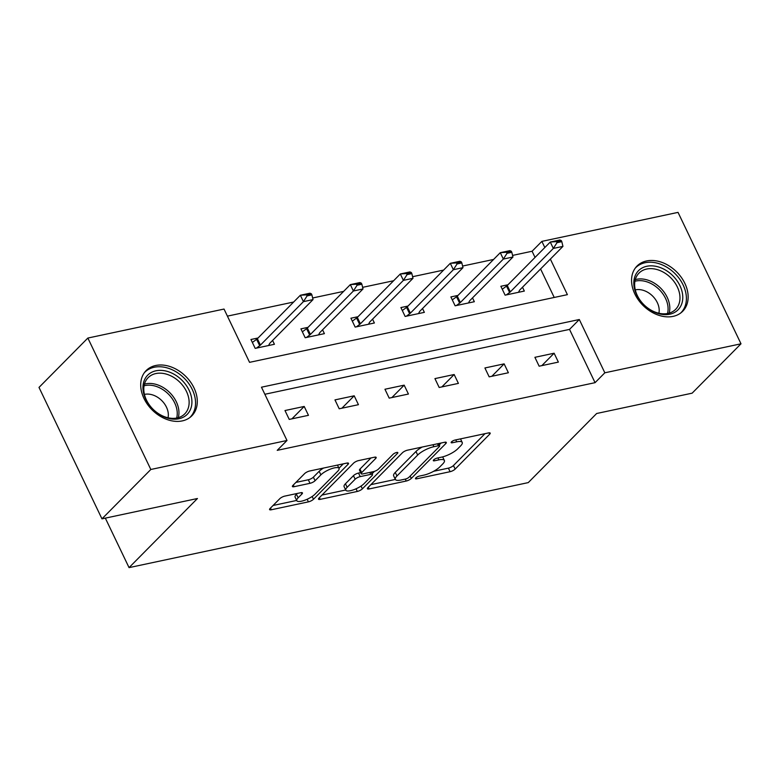 <?xml version="1.0" encoding="UTF-8"?>
<svg xmlns="http://www.w3.org/2000/svg" width="780" height="780" viewBox="0 0 780 780"><rect width="100%" height="100%" fill="white"/><g stroke="black" fill="none" stroke-linecap="round" stroke-linejoin="round"><path stroke-width="1.17" d="M415.818 477.925A2.827 0.829 154.4 0 0 415.467 478.676A2.827 0.829 154.4 0 0 416.676 478.813L450.099 471.695A4.046 1.19 154.4 0 0 455.159 469.082L489.684 434.197A4.046 1.19 154.4 0 0 490.191 433.124A4.046 1.19 154.4 0 0 488.456 432.929L455.042 440.047A2.827 0.829 154.4 0 0 451.503 441.87A2.827 0.829 154.4 0 0 451.152 442.63A2.827 0.829 154.4 0 0 452.361 442.757L456.68 441.841A12.948 3.802 154.4 0 1 462.218 442.445A12.948 3.802 154.4 0 1 460.61 445.897L457.733 448.802A12.948 3.802 154.4 0 1 441.529 457.148L437.209 458.075A2.827 0.829 154.4 0 0 433.66 459.898A2.827 0.829 154.4 0 0 433.31 460.648A2.827 0.829 154.4 0 0 434.519 460.785L438.848 459.869A12.948 3.802 154.4 0 1 444.376 460.473A12.948 3.802 154.4 0 1 442.767 463.924L439.891 466.83A12.948 3.802 154.4 0 1 423.686 475.176L419.367 476.092A2.827 0.829 154.4 0 0 415.818 477.925M155.727 365.488A32.146 23.741 -135.3 0 1 190.388 381.81A32.146 23.741 -135.3 0 1 191.851 415.798A32.146 23.741 -135.3 0 1 182.276 420.898A32.146 23.741 -135.3 0 1 147.615 404.576A32.146 23.741 -135.3 0 1 146.153 370.578A32.146 23.741 -135.3 0 1 155.727 365.488M646.581 260.959A32.146 23.741 -135.3 0 1 681.242 277.28A32.146 23.741 -135.3 0 1 682.695 311.279A32.146 23.741 -135.3 0 1 673.13 316.368A32.146 23.741 -135.3 0 1 638.469 300.056A32.146 23.741 -135.3 0 1 637.006 266.058A32.146 23.741 -135.3 0 1 646.581 260.959M284.827 496.099A4.046 1.19 154.4 0 0 279.767 498.712L270.075 508.501A4.046 1.19 154.4 0 0 269.578 509.574A4.046 1.19 154.4 0 0 271.303 509.769L308.412 501.862A4.046 1.19 154.4 0 0 313.482 499.258L348.007 464.373A4.046 1.19 154.4 0 0 348.514 463.291A4.046 1.19 154.4 0 0 346.778 463.106L309.67 471.003A4.046 1.19 154.4 0 0 304.61 473.616L292.91 485.433A4.046 1.19 154.4 0 0 292.402 486.515A4.046 1.19 154.4 0 0 294.128 486.7L310.011 483.317A4.046 1.19 154.4 0 0 315.081 480.714L320.882 474.854A10.822 3.178 154.4 0 1 331.285 468.78A10.822 3.178 154.4 0 1 339.046 468.38A10.822 3.178 154.4 0 1 337.701 471.266L314.974 494.237A10.822 3.178 154.4 0 1 304.57 500.302A10.822 3.178 154.4 0 1 296.8 500.701A10.822 3.178 154.4 0 1 298.145 497.815L301.938 493.994A4.046 1.19 154.4 0 0 302.445 492.911A4.046 1.19 154.4 0 0 300.709 492.726L284.827 496.099M535.041 257.41L532.087 251.248L541.866 241.381L678.034 212.374L741 343.805L692.143 393.169L596.661 413.498L528.265 482.606L129.051 567.625L197.447 498.508L101.965 518.846L150.823 469.482L87.857 338.052L224.026 309.055L249.551 362.339L567.392 294.655L550.358 259.096M741 343.805L604.832 372.801L579.306 319.517L261.466 387.202L286.991 440.485L150.823 469.482M286.991 440.485L277.222 450.352L595.062 382.668L604.832 372.801M367.887 487.675A4.046 1.19 154.4 0 0 367.38 488.748A4.046 1.19 154.4 0 0 369.115 488.943L406.224 481.036A4.046 1.19 154.4 0 0 411.284 478.433L445.819 443.547A4.046 1.19 154.4 0 0 446.316 442.465A4.046 1.19 154.4 0 0 444.59 442.27L407.482 450.177A4.046 1.19 154.4 0 0 402.412 452.78L367.887 487.675M357.318 491.449L320.209 499.356A4.046 1.19 154.4 0 1 318.484 499.161A4.046 1.19 154.4 0 1 318.981 498.089L353.515 463.203A4.046 1.19 154.4 0 1 358.576 460.59L374.459 457.207A4.046 1.19 154.4 0 1 376.184 457.402A4.046 1.19 154.4 0 1 375.687 458.474L361.676 472.622A4.046 1.19 154.4 0 0 361.179 473.704A4.046 1.19 154.4 0 0 362.905 473.899L373.444 471.647A4.046 1.19 154.4 0 0 378.505 469.043L393.081 454.311A2.827 0.829 154.4 0 1 395.811 452.722A2.827 0.829 154.4 0 1 397.839 452.624A2.827 0.829 154.4 0 1 397.488 453.375L362.378 488.845A4.046 1.19 154.4 0 1 357.318 491.449L356.05 488.797M105.329 518.125L129.051 567.625M595.062 382.668L569.527 329.394L264.859 394.27M554.112 353.223L534.895 357.318L539.146 366.2L558.373 362.105L554.112 353.223L541.846 365.625M504.133 363.87L484.906 367.965L489.167 376.847L508.384 372.752L504.133 363.87L491.858 376.272M454.155 374.517L434.928 378.612L439.179 387.485L458.406 383.389L454.155 374.517L441.88 386.909M404.167 385.154L384.95 389.249L389.2 398.131L408.427 394.036L404.167 385.154L391.901 397.556M354.188 395.801L334.961 399.896L339.212 408.779L358.439 404.683L354.188 395.801L341.913 408.203M304.2 406.448L284.983 410.534L289.234 419.416L308.461 415.321L304.2 406.448L291.935 418.84M532.087 251.248L512.567 255.411M493.584 259.447L462.589 266.048M443.596 270.094L412.601 276.695M393.617 280.741L362.622 287.342M343.639 291.379L312.644 297.979M293.651 302.026L227.419 316.134M554.229 297.463L540.579 268.973M507.975 284.768L500.858 286.279L505.108 295.162L524.335 291.067L522.502 287.245M457.997 295.406L450.869 296.927L455.13 305.799L474.347 301.714L472.514 297.882M408.008 306.052L400.891 307.564L405.142 316.446L424.369 312.351L422.536 308.529M358.03 316.7L350.912 318.211L355.163 327.093L374.39 322.998L372.557 319.176M308.041 327.337L300.924 328.858L305.185 337.73L324.402 333.645L322.569 329.813M258.063 337.984L250.945 339.495L255.197 348.377L274.423 344.282L272.59 340.46M101.965 518.846L39 387.416L87.857 338.052M544.82 247.543L541.866 241.381M569.527 329.394L579.306 319.517M444.376 460.473L442.679 456.924A12.948 3.802 154.4 0 0 442.66 456.885M460.512 438.896A12.948 3.802 154.4 0 0 460.512 438.886L462.218 442.445M433.66 471.276L448.393 468.146A4.046 1.19 154.4 0 0 453.453 465.533L484.994 433.67M439.218 444.941L441.119 443.011M370.88 484.653L395.363 479.437M405.454 479.056A2.827 0.829 154.4 0 0 408.993 477.233L439.306 446.608A2.827 0.829 154.4 0 0 439.657 445.858A2.827 0.829 154.4 0 0 438.448 445.721L433.885 446.696A12.948 3.802 154.4 0 0 417.68 455.042L396.962 475.976A12.948 3.802 154.4 0 0 395.353 479.427A12.948 3.802 154.4 0 0 400.891 480.031L405.454 479.056M422.204 447.037A12.948 3.802 154.4 0 0 415.974 451.493L417.68 455.042M395.353 479.427L393.656 475.868A12.948 3.802 154.4 0 1 395.265 472.417L415.974 451.493M345.715 490.006L321.974 495.066M370.988 457.948L359.98 469.072A4.046 1.19 154.4 0 0 359.473 470.155L361.179 473.704M374.468 471.364L372.099 473.752M347.149 487.305A10.822 3.178 154.4 0 0 345.803 490.191A10.822 3.178 154.4 0 0 353.564 489.791A10.822 3.178 154.4 0 0 363.977 483.727L371.982 475.634A4.046 1.19 154.4 0 0 372.489 474.552A4.046 1.19 154.4 0 0 370.753 474.367L360.223 476.609A4.046 1.19 154.4 0 0 355.154 479.212L347.149 487.305L345.442 483.756A10.822 3.178 154.4 0 0 344.097 486.642L345.803 490.191M345.442 483.756L353.457 475.663A4.046 1.19 154.4 0 1 358.517 473.06L360.652 472.602M296.8 500.701L295.103 497.152A10.822 3.178 154.4 0 1 296.449 494.267L297.248 493.457M323.564 468.049A10.822 3.178 154.4 0 0 319.176 471.296L320.882 474.854M295.893 482.41L308.315 479.768A4.046 1.19 154.4 0 0 313.375 477.165L319.176 471.296M338.978 468.224L343.317 463.837M273.068 505.479L296.683 500.448M518.486 292.315L519.509 290.384A4.124 1.209 -25.6 0 1 519.948 289.819L562.946 246.382L553.332 248.43L510.334 291.866A4.124 1.209 -25.6 0 1 509.593 292.5L506.337 294.898M556.998 242.687L561.805 241.663L561.288 240.591L556.491 241.615L556.998 242.687L553.332 248.43L550.27 242.034L507.273 285.47A4.124 1.209 -25.6 0 1 506.532 286.104L502.271 289.244M556.491 241.615L550.27 242.034L559.874 239.986L561.288 240.591M562.946 246.382L561.805 241.663M645.304 306.218A27.817 20.543 -135.3 0 1 637.533 271.781A27.817 20.543 -135.3 0 1 671.278 274.267A27.817 20.543 -135.3 0 1 679.048 308.704A27.817 20.543 -135.3 0 1 645.304 306.218M669.337 276.442A25.76 19.022 44.7 0 0 639.005 273.117A25.76 19.022 44.7 0 0 645.294 306.023A25.76 19.022 44.7 0 0 675.617 309.348A25.76 19.022 44.7 0 0 669.337 276.442M658.895 313.248A18.34 13.543 44.7 0 0 651.612 295.113A18.34 13.543 44.7 0 0 635.281 289.887M680.628 313.072A31.941 23.585 44.7 0 0 680.989 312.712A31.941 23.585 44.7 0 0 673.198 271.898A31.941 23.585 44.7 0 0 635.593 267.784A31.941 23.585 44.7 0 0 635.242 268.144L635.593 267.784M155.951 370.793A27.817 20.543 -135.3 0 1 189.062 390.166A27.817 20.543 -135.3 0 1 178.922 418.753A27.817 20.543 -135.3 0 1 145.811 399.38A27.817 20.543 -135.3 0 1 155.951 370.793M177.099 417.963A25.76 19.022 44.7 0 0 184.762 413.878A25.76 19.022 44.7 0 0 183.602 386.636A25.76 19.022 44.7 0 0 155.825 373.561A25.76 19.022 44.7 0 0 148.161 377.647A25.76 19.022 44.7 0 0 149.321 404.878A25.76 19.022 44.7 0 0 177.099 417.963M168.041 417.778A18.34 13.543 44.7 0 0 161.811 400.637A18.34 13.543 44.7 0 0 144.622 394.368A18.34 13.543 44.7 0 0 144.427 394.407M189.774 417.593A31.941 23.585 44.7 0 0 190.135 417.241A31.941 23.585 44.7 0 0 188.692 383.458A31.941 23.585 44.7 0 0 154.245 367.244A31.941 23.585 44.7 0 0 144.739 372.304A31.941 23.585 44.7 0 0 144.388 372.674M468.497 302.952L469.521 301.031A4.124 1.209 -25.6 0 1 469.969 300.466L512.957 257.02L503.344 259.067L460.356 302.513A4.124 1.209 -25.6 0 1 459.615 303.137L456.349 305.546M507.019 253.325L511.817 252.301L511.309 251.238L506.503 252.262L507.019 253.325L503.344 259.067L500.282 252.681L457.294 296.117A4.124 1.209 -25.6 0 1 456.544 296.751L452.293 299.881M506.503 252.262L500.282 252.681L509.896 250.633L511.309 251.238M512.957 257.02L511.817 252.301M418.519 313.599L419.543 311.678A4.124 1.209 -25.6 0 1 419.981 311.103L462.979 267.667L453.365 269.714L410.368 313.151A4.124 1.209 -25.6 0 1 409.627 313.784L406.37 316.183M457.031 263.971L461.838 262.948L461.331 261.885L456.524 262.909L457.031 263.971L453.365 269.714L450.304 263.318L407.306 306.764A4.124 1.209 -25.6 0 1 406.565 307.388L402.305 310.528M456.524 262.909L450.304 263.318L459.917 261.271L461.331 261.885M462.979 267.667L461.838 262.948M368.531 324.246L369.564 322.315A4.124 1.209 -25.6 0 1 370.003 321.75L412.99 278.314L403.387 280.361L360.389 323.798A4.124 1.209 -25.6 0 1 359.648 324.431L356.392 326.83M407.053 274.619L411.86 273.595L411.343 272.522L406.536 273.546L407.053 274.619L403.387 280.361L400.315 273.965L357.328 317.401A4.124 1.209 -25.6 0 1 356.587 318.035L352.326 321.175M406.536 273.546L400.315 273.965L409.929 271.918L411.343 272.522M412.99 278.314L411.86 273.595M318.552 334.883L319.576 332.962A4.124 1.209 -25.6 0 1 320.014 332.397L363.012 288.951L353.398 290.998L310.411 334.444A4.124 1.209 -25.6 0 1 309.66 335.069L306.404 337.477M357.065 285.256L361.871 284.232L361.364 283.169L356.558 284.193L357.065 285.256L353.398 290.998L350.337 284.612L307.34 328.048A4.124 1.209 -25.6 0 1 306.599 328.682L302.348 331.812M356.558 284.193L350.337 284.612L359.95 282.565L361.364 283.169M363.012 288.951L361.871 284.232M268.573 345.53L269.597 343.61A4.124 1.209 -25.6 0 1 270.036 343.034L313.034 299.598L303.42 301.645L260.423 345.082A4.124 1.209 -25.6 0 1 259.681 345.715L256.425 348.114M307.086 295.903L311.893 294.879L311.386 293.816L306.579 294.84L307.086 295.903L303.42 301.645L300.358 295.25L257.361 338.695A4.124 1.209 -25.6 0 1 256.62 339.319L252.359 342.459M306.579 294.84L300.358 295.25L309.972 293.202L311.386 293.816M313.034 299.598L311.893 294.879M416.12 477.652L416.676 478.813M451.805 441.597L452.361 442.757M433.963 459.625L434.519 460.785M437.911 457.918L438.848 459.869M455.754 439.901L456.68 441.841M489.031 432.841L489.684 434.197M453.453 465.533L455.159 469.082M448.393 468.146L450.099 471.695M445.165 442.182L445.819 443.547M410.153 476.063L411.284 478.433M405.288 479.095L406.224 481.036M368.306 487.247L369.115 488.943M437.512 443.781L438.448 445.721M432.949 444.756L433.885 446.696M395.265 472.417L396.962 475.976M319.4 497.659L320.209 499.356M375.034 457.119L375.687 458.474M359.98 469.072L361.676 472.622M397.03 452.419L397.488 453.375M361.052 486.057L362.378 488.845M369.827 472.417L370.753 474.367M358.517 473.06L360.223 476.609M353.457 475.663L355.154 479.212M301.285 492.628L301.938 493.994M296.449 494.267L298.145 497.815M313.375 477.165L315.081 480.714M308.315 479.768L310.011 483.317M293.319 485.014L294.128 486.7M347.353 463.008L348.007 464.373M312.156 496.499L313.482 499.258M307.164 499.258L308.412 501.862M270.494 508.082L271.303 509.769M506.532 286.104L509.593 292.5M507.273 285.47L510.334 291.866M635.291 279.62A25.76 19.022 -135.3 0 1 659.158 286.728A25.76 19.022 -135.3 0 1 669.152 313.131M667.514 313.521A24.911 18.398 44.7 0 0 657.793 288.19A24.911 18.398 44.7 0 0 634.92 281.258M144.446 384.15A25.76 19.022 -135.3 0 1 145.645 383.848A25.76 19.022 -135.3 0 1 170.216 393.091A25.76 19.022 -135.3 0 1 178.298 417.661M176.67 418.051A24.911 18.398 44.7 0 0 168.695 394.387A24.911 18.398 44.7 0 0 145.022 385.554A24.911 18.398 44.7 0 0 144.076 385.788M456.544 296.751L459.615 303.137M457.294 296.117L460.356 302.513M406.565 307.388L409.627 313.784M407.306 306.764L410.368 313.151M356.587 318.035L359.648 324.431M357.328 317.401L360.389 323.798M306.599 328.682L309.66 335.069M307.34 328.048L310.411 334.444M256.62 339.319L259.681 345.715M257.361 338.695L260.423 345.082M438.555 443.557L439.657 445.858M371.309 472.105L372.489 474.552M337.467 465.085L339.046 468.38"/></g></svg>
